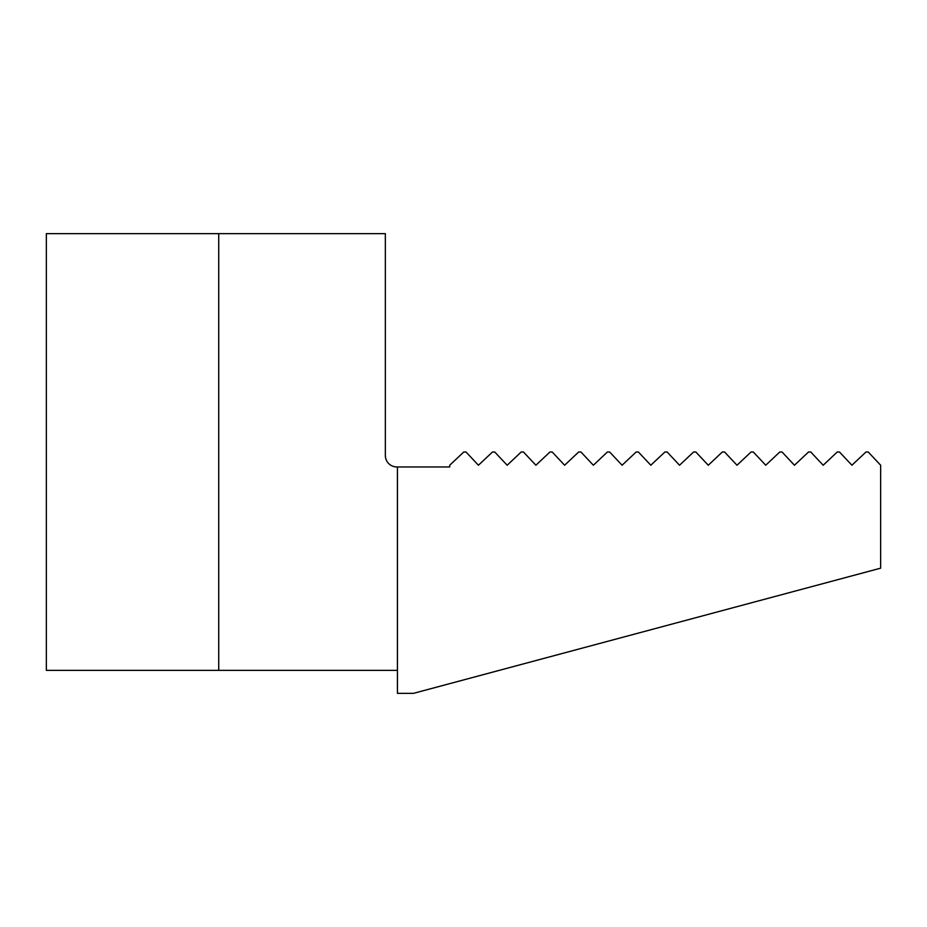 <?xml version="1.0" encoding="UTF-8"?>
<svg xmlns="http://www.w3.org/2000/svg" width="927" height="927" viewBox="0 0 927 927"><rect width="100%" height="100%" fill="white"/><g stroke="black" fill="none" stroke-linecap="round" stroke-linejoin="round"><path stroke-width="1.39" d="M880.65 465.227L880.65 568.17L413.512 693.338L397.428 693.338L397.428 466.953L449.711 466.953L449.711 465.227L463.767 452.005L466.014 452.005L478.436 465.227L492.492 452.005L494.74 452.005L507.173 465.227L521.217 452.005L523.465 452.005L535.899 465.227L549.954 452.005L552.202 452.005L564.624 465.227L578.68 452.005L580.928 452.005L593.361 465.227L607.405 452.005L609.653 452.005L622.087 465.227L636.142 452.005L638.39 452.005L650.812 465.227L664.868 452.005L667.116 452.005L679.549 465.227L693.593 452.005L695.841 452.005L708.274 465.227L722.33 452.005L724.578 452.005L737 465.227L751.055 452.005L753.303 452.005L765.737 465.227L779.781 452.005L782.029 452.005L794.462 465.227L808.518 452.005L810.766 452.005L823.188 465.227L837.243 452.005L839.491 452.005L851.925 465.227L865.969 452.005L868.217 452.005L880.65 465.227M397.428 466.953L396.849 466.953A11.495 11.495 0 0 1 385.354 455.458L385.354 233.662L46.35 233.662L46.35 670.348L397.428 670.348M218.726 233.662L218.726 670.348"/></g></svg>
